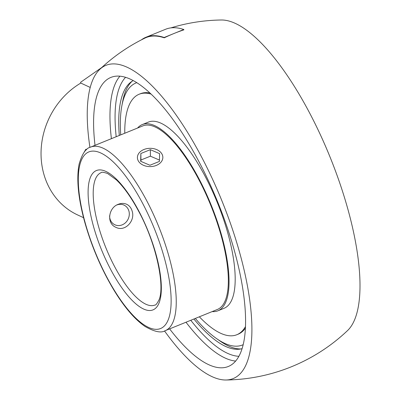 <?xml version="1.0" encoding="UTF-8"?>
<svg xmlns="http://www.w3.org/2000/svg" width="400" height="400" viewBox="0 0 400 400"><rect width="100%" height="100%" fill="white"/><g stroke="black" fill="none" stroke-linecap="round" stroke-linejoin="round"><path stroke-width="0.6" d="M132.16 211.175C135.43 220.835 124.97 232.14 115.95 227.34C106.22 223.495 108.43 207.595 118.35 204.28C121.285 203.125 124.055 203.12 126.655 204.27C129.37 205.59 131.205 207.895 132.16 211.175M243.205 344.67A141.415 47.205 67.9 0 1 216.535 338.575L220.16 341.11A145.59 48.6 -112.1 0 0 240.905 348.935M132.12 81.23A145.59 48.6 -112.1 0 0 122.71 101.31L121.88 105.65A141.415 47.205 67.9 0 1 136.735 82.685M120.735 134.88A141.415 47.205 67.9 0 1 121.88 105.65M216.535 338.575A141.415 47.205 67.9 0 1 195.33 318.435M140.375 93.735A129.79 43.325 -112.1 0 1 149.865 92.985A129.79 43.325 -112.1 0 0 140.375 93.735L139.13 94.24A129.79 43.325 -112.1 0 0 124.765 133.24M238.1 334.215A129.79 43.325 -112.1 0 0 245.425 328.135A129.79 43.325 -112.1 0 1 238.1 334.215L236.855 334.72A129.79 43.325 -112.1 0 0 245.495 326.55M165.29 330.64L217.4 309.465A99.07 33.07 -112.1 0 0 206.13 194.505A99.07 33.07 -112.1 0 0 142.805 125.91L90.7 147.085C86 148.035 82.14 153.705 79.12 164.105C76.315 178.57 78.115 197.655 84.53 221.365C91.55 246.46 101.545 269.695 114.505 291.07C124.77 307.705 134.935 319.495 144.995 326.435C154.51 331.86 161.275 333.265 165.29 330.64A99.07 33.07 -112.1 0 0 169.41 258.08A99.07 33.07 -112.1 0 0 90.7 147.085M212.175 311.59A100.495 33.545 -112.1 0 0 217.935 310.79A100.495 33.545 -112.1 0 0 206.505 194.175A100.495 33.545 -112.1 0 0 142.265 124.585A100.495 33.545 -112.1 0 0 137.58 128.03M199.36 316.8A129.79 43.325 -112.1 0 0 236.855 334.72M151.02 94.07A129.79 43.325 -112.1 0 0 139.13 94.24M217.935 310.79L224.085 308.295A100.495 33.545 -112.1 0 0 212.65 191.675A100.495 33.545 -112.1 0 0 148.415 122.085L142.265 124.585M116.94 204.95A10.84 9.62 -65.1 0 1 121.84 204.435A10.84 9.62 -65.1 0 1 129.165 215.76A10.84 9.62 -65.1 0 1 118.56 225.58A10.84 9.62 -65.1 0 1 109.605 215.765M149.89 166.605A12.715 9.145 179.4 0 1 137.41 157.6A12.715 9.145 179.4 0 1 150.365 148.32A12.715 9.145 179.4 0 1 162.845 157.32A12.715 9.145 179.4 0 1 149.89 166.605M159.4 161.43L149.925 165.245L140.655 161.28L140.855 153.495L150.33 149.68L159.6 153.645L159.4 161.43M159.435 160.06L150.4 156.195L140.925 160.01L140.89 161.38M150.33 149.68L150.4 156.195M140.855 153.495L140.925 160.01M193.9 319.015A144.75 48.32 -112.1 0 0 225.455 346.36A144.75 48.32 -112.1 0 0 239.17 349.205A144.75 48.32 -112.1 0 0 242.11 348.64M133.185 80.605A144.75 48.32 -112.1 0 0 130.685 82.25A144.75 48.32 -112.1 0 0 119.305 135.46M95.025 145.325A156 52.075 67.9 0 1 110.855 77.435A156 52.075 67.9 0 1 234.805 252.22A156 52.075 67.9 0 1 228.32 366.485A156 52.075 67.9 0 1 169.62 328.885M101.77 67.5L80.585 82.29L80.795 83.065A75.005 66.565 114.9 0 0 41.06 151.675A75.005 66.565 114.9 0 0 77.605 214.935L83.555 217.695M170.87 27.89A180.015 180.015 0 0 1 221.34 20A169.045 56.43 67.9 0 1 329.945 156.795A169.045 56.43 67.9 0 1 347.55 330.57A180.015 180.015 0 0 1 225.915 380A169.045 56.43 -112.1 0 0 221.865 200.715A169.045 56.43 -112.1 0 0 99.71 69.43A169.045 56.43 -112.1 0 0 89.935 147.42M183.8 29.51L164.15 37.495A180.015 60.09 -112.1 0 0 146.03 37.225L165.68 29.235A180.015 60.09 67.9 0 1 183.8 29.51L183.885 29.835A179.665 159.445 114.9 0 0 173.975 33.505A179.665 159.445 114.9 0 0 164.235 37.82A179.665 59.975 -112.1 0 0 144.95 38.09A180.015 180.015 0 0 0 99.71 69.43M164.515 330.935A169.045 56.43 -112.1 0 0 211.885 376.565A169.045 56.43 -112.1 0 0 225.915 380M146.03 37.225A180.015 60.09 -112.1 0 0 142.015 39.41L141.275 39.925M164.235 37.82L164.15 37.495M90.215 87.435L80.795 83.065M77.83 180.5L78.28 169.305M84.085 152.295L85.845 149.255L86.595 149.605M86.07 150.08L85.845 149.255M154.89 305.05A71.445 23.85 67.9 0 1 98.13 225.005A71.445 23.85 67.9 0 1 101.1 172.675C101.395 171.9 103.565 172.175 107.61 173.5L116.51 179.985C124.065 187.265 131.54 197.86 138.945 211.785C156.205 243.48 165.19 286.265 158.98 299.935C157.035 303.66 155.675 305.365 154.89 305.05M84.87 221.705A95.32 31.82 67.9 0 1 123.99 173.945A95.32 31.82 67.9 0 1 165.295 324.935A95.32 31.82 67.9 0 1 84.87 221.705M93.285 225.61A75.195 25.1 -112.1 0 0 156.73 307.045A75.195 25.1 -112.1 0 0 124.145 187.93A75.195 25.1 -112.1 0 0 93.285 225.61M116.19 136.725A152.25 50.825 67.9 0 1 125.545 77.345M238.905 356.3A152.25 50.825 67.9 0 1 227.33 353.22A152.25 50.825 67.9 0 1 190.785 320.285M185.995 322.23A156 52.075 -112.1 0 0 224.995 357.98A156 52.075 -112.1 0 0 235.655 361.06M119.895 76.205A156 52.075 -112.1 0 0 111.4 138.67"/></g></svg>

